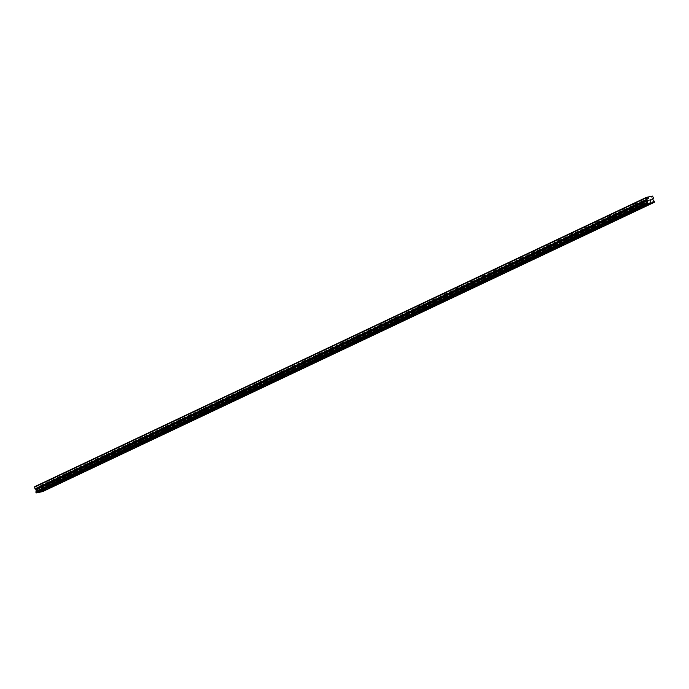 <?xml version="1.0" encoding="UTF-8"?>
<svg xmlns="http://www.w3.org/2000/svg" width="689" height="689" viewBox="0 0 689 689"><rect width="100%" height="100%" fill="white"/><g stroke="black" fill="none" stroke-linecap="round" stroke-linejoin="round"><path stroke-width="0.52" stroke-dasharray="3.44 2.58" d="M647.074 200.766L649.331 200.198L647.074 200.766M646.273 197.95L648.53 197.381L646.273 197.95M39.652 488.053L41.9 487.485L39.652 488.053M38.851 485.228L41.099 484.668L38.851 485.228M52.304 482.067L54.56 481.499L52.304 482.067M51.503 479.243L53.759 478.683L51.503 479.243M64.955 476.082L67.212 475.513L64.955 476.082M64.155 473.265L66.411 472.697L64.155 473.265M77.616 470.096L79.864 469.528L77.616 470.096M76.815 467.28L79.063 466.711L76.815 467.28M90.268 464.11L92.524 463.542L90.268 464.11M89.467 461.294L91.723 460.726L89.467 461.294M102.919 458.125L105.176 457.565L102.919 458.125M102.118 455.308L104.375 454.74L102.118 455.308M115.58 452.139L117.836 451.579L115.58 452.139M114.779 449.323L117.027 448.754L114.779 449.323M128.232 446.153L130.488 445.594L128.232 446.153M127.431 443.337L129.687 442.769L127.431 443.337M140.883 440.168L143.14 439.608L140.883 440.168M140.082 437.351L142.339 436.783L140.082 437.351M153.544 434.182L155.8 433.622L153.544 434.182M152.743 431.366L154.991 430.797L152.743 431.366M166.195 428.196L168.452 427.636L166.195 428.196M165.394 425.38L167.651 424.82L165.394 425.38M178.856 422.211L181.104 421.651L178.856 422.211M178.046 419.394L180.303 418.834L178.046 419.394M191.508 416.234L193.764 415.665L191.508 416.234M190.707 413.409L192.954 412.849L190.707 413.409M204.159 410.248L206.416 409.679L204.159 410.248M203.358 407.423L205.615 406.863L203.358 407.423M216.82 404.262L219.068 403.694L216.82 404.262M216.01 401.437L218.267 400.877L216.01 401.437M229.471 398.276L231.728 397.708L229.471 398.276M228.67 395.452L230.918 394.892L228.67 395.452M242.123 392.291L244.38 391.722L242.123 392.291M241.322 389.466L243.579 388.906L241.322 389.466M254.784 386.305L257.031 385.737L254.784 386.305M253.974 383.489L256.23 382.92L253.974 383.489M267.435 380.319L269.692 379.751L267.435 380.319M266.634 377.503L268.882 376.935L266.634 377.503M280.087 374.334L282.344 373.765L280.087 374.334M279.286 371.517L281.543 370.949L279.286 371.517M292.747 368.348L294.995 367.788L292.747 368.348M291.938 365.532L294.194 364.963L291.938 365.532M305.399 362.362L307.656 361.803L305.399 362.362M304.598 359.546L306.846 358.978L304.598 359.546M318.051 356.377L320.307 355.817L318.051 356.377M317.25 353.56L319.507 352.992L317.25 353.56M330.711 350.391L332.959 349.831L330.711 350.391M329.902 347.575L332.158 347.006L329.902 347.575M343.363 344.405L345.62 343.845L343.363 344.405M342.562 341.589L344.81 341.021L342.562 341.589M356.015 338.42L358.271 337.86L356.015 338.42M355.214 335.603L357.47 335.035L355.214 335.603M368.675 332.434L370.923 331.874L368.675 332.434M367.866 329.618L370.122 329.058L367.866 329.618M381.327 326.457L383.584 325.888L381.327 326.457M380.526 323.632L382.774 323.072L380.526 323.632M393.979 320.471L396.235 319.903L393.979 320.471M393.178 317.646L395.434 317.086L393.178 317.646M406.639 314.485L408.887 313.917L406.639 314.485M405.83 311.661L408.086 311.101L405.83 311.661M419.291 308.5L421.547 307.931L419.291 308.5M418.49 305.675L420.738 305.115L418.49 305.675M431.943 302.514L434.199 301.946L431.943 302.514M431.142 299.689L433.398 299.129L431.142 299.689M444.603 296.528L446.851 295.96L444.603 296.528M443.794 293.703L446.05 293.144L443.794 293.703M457.255 290.543L459.511 289.974L457.255 290.543M456.454 287.726L458.702 287.158L456.454 287.726M469.907 284.557L472.163 283.989L469.907 284.557M469.106 281.741L471.362 281.172L469.106 281.741M482.567 278.571L484.815 278.012L482.567 278.571M481.757 275.755L484.014 275.187L481.757 275.755M495.219 272.586L497.475 272.026L495.219 272.586M494.418 269.769L496.674 269.201L494.418 269.769M507.871 266.6L510.127 266.04L507.871 266.6M507.07 263.784L509.326 263.215L507.07 263.784M520.531 260.614L522.779 260.054L520.531 260.614M519.73 257.798L521.978 257.23L519.73 257.798M533.183 254.629L535.439 254.069L533.183 254.629M532.382 251.812L534.638 251.244L532.382 251.812M545.834 248.643L548.091 248.083L545.834 248.643M545.033 245.827L547.29 245.258L545.033 245.827M558.495 242.657L560.743 242.097L558.495 242.657M557.694 239.841L559.942 239.281L557.694 239.841M571.147 236.68L573.403 236.112L571.147 236.68M570.346 233.855L572.602 233.295L570.346 233.855M583.798 230.694L586.055 230.126L583.798 230.694M582.997 227.87L585.254 227.31L582.997 227.87M596.459 224.709L598.715 224.14L596.459 224.709M595.658 221.884L597.906 221.324L595.658 221.884M609.11 218.723L611.367 218.155L609.11 218.723M608.309 215.898L610.566 215.338L608.309 215.898M621.762 212.737L624.019 212.169L621.762 212.737M620.961 209.912L623.218 209.353L620.961 209.912M634.423 206.752L636.679 206.183L634.423 206.752M633.622 203.927L635.869 203.367L633.622 203.927M649.761 200.198L646.187 201.093L649.761 200.198M42.33 487.485L38.765 488.38L42.33 487.485M54.991 481.499L51.417 482.395L54.991 481.499M67.643 475.513L64.077 476.409L67.643 475.513M80.294 469.536L76.729 470.423L80.294 469.536M92.955 463.551L89.381 464.438L92.955 463.551M105.606 457.565L102.041 458.452L105.606 457.565M118.258 451.579L114.693 452.466L118.258 451.579M130.919 445.594L127.344 446.489L130.919 445.594M143.57 439.608L140.005 440.504L143.57 439.608M156.222 433.622L152.657 434.518L156.222 433.622M168.883 427.636L165.308 428.532L168.883 427.636M181.534 421.651L177.969 422.546L181.534 421.651M194.186 415.665L190.62 416.561L194.186 415.665M206.846 409.679L203.272 410.575L206.846 409.679M219.498 403.694L215.933 404.589L219.498 403.694M232.15 397.708L228.584 398.604L232.15 397.708M244.81 391.722L241.236 392.618L244.81 391.722M257.462 385.737L253.897 386.632L257.462 385.737M270.114 379.751L266.548 380.647L270.114 379.751M282.774 373.774L279.2 374.661L282.774 373.774M295.426 367.788L291.86 368.675L295.426 367.788M308.078 361.803L304.512 362.69L308.078 361.803M320.738 355.817L317.164 356.713L320.738 355.817M333.39 349.831L329.824 350.727L333.39 349.831M346.042 343.845L342.476 344.741L346.042 343.845M358.702 337.86L355.128 338.755L358.702 337.86M371.354 331.874L367.788 332.77L371.354 331.874M384.006 325.888L380.44 326.784L384.006 325.888M396.666 319.903L393.092 320.798L396.666 319.903M409.318 313.917L405.752 314.813L409.318 313.917M421.978 307.931L418.404 308.827L421.978 307.931M434.63 301.946L431.056 302.841L434.63 301.946M447.282 295.96L443.716 296.856L447.282 295.96M459.942 289.974L456.368 290.87L459.942 289.974M472.594 283.997L469.028 284.884L472.594 283.997M485.245 278.012L481.68 278.899L485.245 278.012M497.906 272.026L494.332 272.913L497.906 272.026M510.558 266.04L506.992 266.936L510.558 266.04M523.209 260.054L519.644 260.95L523.209 260.054M535.87 254.069L532.296 254.964L535.87 254.069M548.522 248.083L544.956 248.979L548.522 248.083M561.173 242.097L557.608 242.993L561.173 242.097M573.834 236.112L570.259 237.007L573.834 236.112M586.485 230.126L582.92 231.022L586.485 230.126M599.137 224.14L595.572 225.036L599.137 224.14M611.798 218.155L608.223 219.05L611.798 218.155M624.449 212.169L620.884 213.065L624.449 212.169M637.101 206.183L633.535 207.079L637.101 206.183M34.726 486.649L40.832 485.366L652.474 196.089M40.832 485.366L41.374 485.762L653.017 196.477M37.077 492.626A0.698 0.577 64.7 0 0 36.508 492.893M41.374 485.762L41.84 487.407L41.133 488.794L42.227 490.025A0.698 0.577 64.7 0 0 42.623 490.482L42.684 491.593M42.373 491.515A0.698 0.577 64.7 0 0 41.805 491.782M42.227 490.025L653.87 200.749M653.491 198.131L41.84 487.407M42.623 490.482L654.266 201.197M654.55 201.86L42.907 491.136M42.761 490.637L654.404 201.352M652.776 199.509L41.133 488.794M41.099 488.208L652.75 198.932M648.53 197.381L649.331 200.198M41.099 484.668L41.9 487.485M53.759 478.683L54.56 481.499M66.411 472.697L67.212 475.513M79.063 466.711L79.864 469.528M91.723 460.726L92.524 463.542M104.375 454.74L105.176 457.565M117.027 448.754L117.836 451.579M129.687 442.769L130.488 445.594M142.339 436.783L143.14 439.608M154.991 430.797L155.8 433.622M167.651 424.82L168.452 427.636M180.303 418.834L181.104 421.651M192.954 412.849L193.764 415.665M205.615 406.863L206.416 409.679M218.267 400.877L219.068 403.694M230.918 394.892L231.728 397.708M243.579 388.906L244.38 391.722M256.23 382.92L257.031 385.737M268.882 376.935L269.692 379.751M281.543 370.949L282.344 373.765M294.194 364.963L294.995 367.788M306.846 358.978L307.656 361.803M319.507 352.992L320.307 355.817M332.158 347.006L332.959 349.831M344.81 341.021L345.62 343.845M357.47 335.035L358.271 337.86M370.122 329.058L370.923 331.874M382.774 323.072L383.584 325.888M395.434 317.086L396.235 319.903M408.086 311.101L408.887 313.917M420.738 305.115L421.547 307.931M433.398 299.129L434.199 301.946M446.05 293.144L446.851 295.96M458.702 287.158L459.511 289.974M471.362 281.172L472.163 283.989M484.014 275.187L484.815 278.012M496.674 269.201L497.475 272.026M509.326 263.215L510.127 266.04M521.978 257.23L522.779 260.054M534.638 251.244L535.439 254.069M547.29 245.258L548.091 248.083M559.942 239.281L560.743 242.097M572.602 233.295L573.403 236.112M585.254 227.31L586.055 230.126M597.906 221.324L598.715 224.14M610.566 215.338L611.367 218.155M623.218 209.353L624.019 212.169M635.869 203.367L636.679 206.183M650.037 199.999L651.01 203.419M42.615 487.287L43.588 490.706M55.266 481.301L56.24 484.72M67.918 475.315L68.9 478.734M80.579 469.33L81.552 472.749M93.23 463.344L94.204 466.772M105.882 457.358L106.864 460.786M118.542 451.373L119.516 454.8M131.194 445.387L132.167 448.815M143.855 439.401L144.828 442.829M156.506 433.415L157.48 436.843M169.158 427.43L170.131 430.858M181.818 421.444L182.792 424.872M194.47 415.467L195.443 418.886M207.122 409.481L208.095 412.9M219.782 403.496L220.756 406.915M232.434 397.51L233.407 400.929M245.086 391.524L246.059 394.943M257.746 385.539L258.719 388.958M270.398 379.553L271.371 382.972M283.05 373.567L284.032 376.995M295.71 367.582L296.683 371.009M308.362 361.596L309.335 365.024M321.014 355.61L321.996 359.038M333.674 349.624L334.647 353.052M346.326 343.639L347.299 347.067M358.978 337.653L359.959 341.081M371.638 331.667L372.611 335.095M384.29 325.69L385.263 329.109M396.942 319.705L397.923 323.124M409.602 313.719L410.575 317.138M422.254 307.733L423.227 311.152M434.905 301.748L435.887 305.167M447.566 295.762L448.539 299.181M460.218 289.776L461.191 293.195M472.869 283.79L473.851 287.218M485.53 277.805L486.503 281.233M498.181 271.819L499.155 275.247M510.833 265.833L511.815 269.261M523.494 259.848L524.467 263.276M536.145 253.862L537.119 257.29M548.797 247.876L549.779 251.304M561.457 241.891L562.431 245.318M574.109 235.914L575.082 239.333M586.761 229.928L587.743 233.347M599.421 223.942L600.395 227.361M612.073 217.957L613.046 221.376M624.734 211.971L625.707 215.39M637.385 205.985L638.359 209.404M646.093 198.07L646.902 200.895M38.67 485.357L39.471 488.182M51.322 479.372L52.131 482.197M63.982 473.386L64.783 476.211M76.634 467.4L77.435 470.225M89.286 461.423L90.095 464.24M101.946 455.438L102.747 458.254M114.598 449.452L115.399 452.268M127.25 443.466L128.059 446.283M139.91 437.481L140.711 440.297M152.562 431.495L153.363 434.311M165.214 425.509L166.023 428.325M177.874 419.523L178.675 422.34M190.526 413.538L191.327 416.354M203.177 407.552L203.987 410.368M215.838 401.566L216.639 404.391M228.49 395.581L229.291 398.406M241.141 389.595L241.951 392.42M253.802 383.609L254.603 386.434M266.454 377.624L267.254 380.449M279.105 371.647L279.915 374.463M291.766 365.661L292.567 368.477M304.417 359.675L305.218 362.492M317.069 353.69L317.879 356.506M329.73 347.704L330.531 350.52M342.381 341.718L343.182 344.534M355.042 335.732L355.843 338.549M367.693 329.747L368.494 332.563M380.345 323.761L381.146 326.577M393.006 317.775L393.807 320.592M405.657 311.79L406.458 314.615M418.309 305.804L419.11 308.629M430.969 299.818L431.77 302.643M443.621 293.833L444.422 296.658M456.273 287.847L457.074 290.672M468.933 281.861L469.734 284.686M481.585 275.884L482.386 278.701M494.237 269.899L495.046 272.715M506.897 263.913L507.698 266.729M519.549 257.927L520.35 260.743M532.201 251.941L533.01 254.758M544.861 245.956L545.662 248.772M557.513 239.97L558.314 242.786M570.165 233.984L570.974 236.801M582.825 227.999L583.626 230.815M595.477 222.013L596.278 224.838M608.129 216.027L608.938 218.852M620.789 210.042L621.59 212.867M633.441 204.056L634.242 206.881M648.392 203.376L36.75 492.661M653.689 202.265L42.038 491.55M646.187 201.093L647.169 204.521M38.765 488.38L39.738 491.808M51.417 482.395L52.39 485.823M64.077 476.409L65.05 479.837M76.729 470.423L77.702 473.851M89.381 464.438L90.354 467.865M102.041 458.452L103.014 461.88M114.693 452.466L115.666 455.894M127.344 446.489L128.326 449.908M140.005 440.504L140.978 443.923M152.657 434.518L153.63 437.937M165.308 428.532L166.29 431.951M177.969 422.546L178.942 425.966M190.62 416.561L191.594 419.98M203.272 410.575L204.254 413.994M215.933 404.589L216.906 408.017M228.584 398.604L229.558 402.031M241.236 392.618L242.218 396.046M253.897 386.632L254.87 390.06M266.548 380.647L267.521 384.074M279.2 374.661L280.182 378.089M291.86 368.675L292.834 372.103M304.512 362.69L305.485 366.117M317.164 356.713L318.146 360.132M329.824 350.727L330.798 354.146M342.476 344.741L343.449 348.16M355.128 338.755L356.11 342.175M367.788 332.77L368.761 336.189M380.44 326.784L381.413 330.203M393.092 320.798L394.074 324.218M405.752 314.813L406.725 318.232M418.404 308.827L419.377 312.255M431.056 302.841L432.037 306.269M443.716 296.856L444.689 300.283M456.368 290.87L457.341 294.298M469.028 284.884L470.001 288.312M481.68 278.899L482.653 282.326M494.332 272.913L495.305 276.341M506.992 266.936L507.965 270.355M519.644 260.95L520.617 264.369M532.296 254.964L533.269 258.384M544.956 248.979L545.929 252.398M557.608 242.993L558.581 246.412M570.259 237.007L571.233 240.427M582.92 231.022L583.893 234.441M595.572 225.036L596.545 228.455M608.223 219.05L609.205 222.478M620.884 213.065L621.857 216.492M633.535 207.079L634.509 210.507"/><path stroke-width="1.03" d="M650.735 203.625L647.169 204.521L650.735 203.625M43.304 490.912L39.738 491.808L43.304 490.912M55.964 484.927L52.39 485.823L55.964 484.927M68.616 478.941L65.05 479.837L68.616 478.941M81.276 472.955L77.702 473.851L81.276 472.955M93.928 466.97L90.354 467.865L93.928 466.97M106.58 460.984L103.014 461.88L106.58 460.984M119.24 454.998L115.666 455.894L119.24 454.998M131.892 449.013L128.326 449.908L131.892 449.013M144.544 443.027L140.978 443.923L144.544 443.027M157.204 437.041L153.63 437.937L157.204 437.041M169.856 431.056L166.29 431.951L169.856 431.056M182.507 425.079L178.942 425.966L182.507 425.079M195.168 419.093L191.594 419.98L195.168 419.093M207.82 413.107L204.254 413.994L207.82 413.107M220.471 407.121L216.906 408.017L220.471 407.121M233.132 401.136L229.558 402.031L233.132 401.136M245.784 395.15L242.218 396.046L245.784 395.15M258.435 389.164L254.87 390.06L258.435 389.164M271.096 383.179L267.521 384.074L271.096 383.179M283.747 377.193L280.182 378.089L283.747 377.193M296.399 371.207L292.834 372.103L296.399 371.207M309.06 365.222L305.485 366.117L309.06 365.222M321.711 359.236L318.146 360.132L321.711 359.236M334.363 353.25L330.798 354.146L334.363 353.25M347.023 347.265L343.449 348.16L347.023 347.265M359.675 341.279L356.11 342.175L359.675 341.279M372.327 335.302L368.761 336.189L372.327 335.302M384.987 329.316L381.413 330.203L384.987 329.316M397.639 323.33L394.074 324.218L397.639 323.33M410.291 317.345L406.725 318.232L410.291 317.345M422.951 311.359L419.377 312.255L422.951 311.359M435.603 305.373L432.037 306.269L435.603 305.373M448.255 299.388L444.689 300.283L448.255 299.388M460.915 293.402L457.341 294.298L460.915 293.402M473.567 287.416L470.001 288.312L473.567 287.416M486.219 281.431L482.653 282.326L486.219 281.431M498.879 275.445L495.305 276.341L498.879 275.445M511.531 269.459L507.965 270.355L511.531 269.459M524.183 263.474L520.617 264.369L524.183 263.474M536.843 257.488L533.269 258.384L536.843 257.488M549.495 251.502L545.929 252.398L549.495 251.502M562.155 245.525L558.581 246.412L562.155 245.525M574.807 239.539L571.233 240.427L574.807 239.539M587.459 233.554L583.893 234.441L587.459 233.554M600.119 227.568L596.545 228.455L600.119 227.568M612.771 221.582L609.205 222.478L612.771 221.582M625.423 215.597L621.857 216.492L625.423 215.597M638.083 209.611L634.509 210.507L638.083 209.611M646.368 197.373L646.566 199.577L647.927 200.318L647.634 202.058A0.698 0.577 -115.3 0 1 647.522 202.618L648.151 203.617L36.508 492.893L35.88 491.894A0.698 0.577 64.7 0 0 35.992 491.335L36.284 489.595L34.924 488.863L34.726 486.649L646.368 197.373L652.474 196.089L653.491 198.131L652.776 199.509L653.87 200.749A0.698 0.577 -115.3 0 0 654.266 201.197L654.326 202.316L42.597 491.61A0.698 0.577 64.7 0 0 42.373 491.515M654.326 202.316L654.24 202.333A0.698 0.577 64.7 0 0 653.448 202.497L648.952 203.444A0.698 0.577 64.7 0 0 648.151 203.617M653.448 202.497L41.805 491.782L37.301 492.73A0.698 0.577 64.7 0 0 37.077 492.626M646.093 197.932L34.45 487.209M648.952 203.444L37.301 492.73M654.24 202.333L42.597 491.61M646.566 199.577L34.924 488.863M647.634 202.058L35.992 491.335M36.422 492.911L648.073 203.634M647.522 202.618L35.88 491.894M35.983 492.592L647.626 203.315M647.488 202.807L35.837 492.092M36.293 489.81L647.936 200.525M647.651 199.999L36.009 489.285"/></g></svg>
